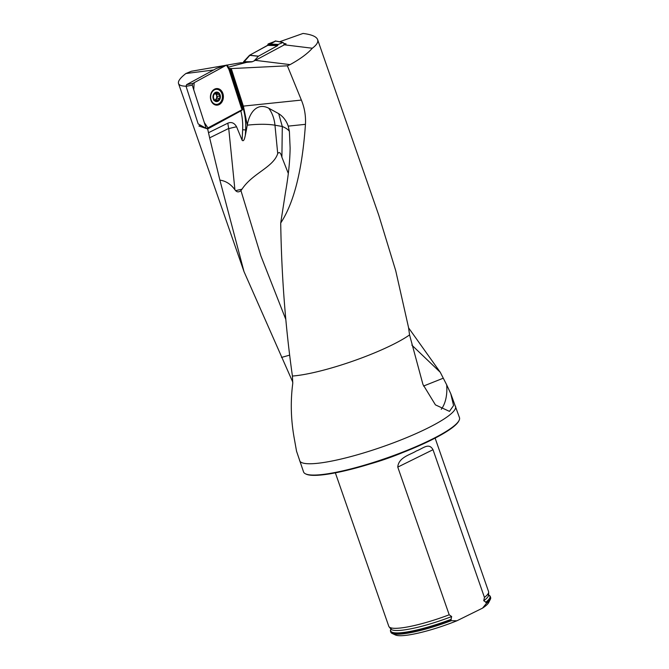 <?xml version="1.0" encoding="UTF-8"?>
<svg xmlns="http://www.w3.org/2000/svg" width="669" height="669" viewBox="0 0 669 669"><rect width="100%" height="100%" fill="white"/><g stroke="black" fill="none" stroke-linecap="round" stroke-linejoin="round"><path stroke-width="1" d="M208.728 132.604L227.87 123.155A32.756 18.874 -116.3 0 0 228.723 128.431L209.64 137.847L207.658 128.95L241.793 110.41L242.604 109.415L229.785 68.522L230.379 68.506L242.63 106.53L243.491 106.555L243.34 106.112L301.376 100.082L287.369 65.805L290.095 64.617C300.222 59.031 307.631 53.57 312.306 48.235C316.663 44.99 318.436 42.114 317.624 39.622C316.454 36.569 311.587 34.512 303.032 33.45L279.567 41.762M301.376 100.082C304.546 107.793 305.909 115.871 305.449 124.334L288.222 126.123L289.393 131.341A32.756 11.331 0.7 0 0 282.293 126.483L278.664 113.638C283.171 116.531 286.357 120.688 288.222 126.123M305.574 473.861A82.546 14.191 -19.2 0 0 321.02 474.656A82.546 14.191 -19.2 0 0 403.44 451.809A82.546 14.191 -19.2 0 0 459.093 420.4L458.767 421.052A82.019 14.099 160.8 0 1 403.466 452.261A82.019 14.099 160.8 0 1 321.58 474.957A82.019 14.099 160.8 0 1 306.226 474.17L305.574 473.861A82.546 14.191 -19.2 0 1 303.559 471.938L296.543 451.207L294.009 437.008C290.864 418.936 290.446 401.074 292.763 383.412L292.42 376.028C285.437 326.898 281.54 275.887 280.712 223.003C294.026 202.766 302.271 169.876 305.449 124.334M292.42 376.028A72.904 12.535 -19.2 0 0 294.878 375.819A72.904 12.535 -19.2 0 0 409.562 334.918L408.55 327.567L395.739 270.769L378.779 215.242L317.624 39.622M209.64 137.847L219.884 180.112C225.888 180.981 230.897 184.201 234.911 189.77L228.723 128.431M207.658 128.95L198.919 126.023L200.165 125.346M225.905 65.286L191.367 71.249L185.848 73.54C180.245 77.922 177.803 81.25 178.506 83.516C179.141 85.231 181.642 86.125 186.024 86.201M219.884 180.112L244.009 271.622L292.813 382.208M288.322 173.472L281.9 157.232C280.721 152.716 279.324 151.495 277.719 153.577C273.32 167.417 252.447 173.246 241.994 189.202L240.932 190.581C239.025 192.246 237.278 192.287 235.672 190.707L234.911 189.77M281.482 357.438L289.51 355.18M409.562 334.918L422.942 384.416L435.427 404.87L449.468 411.376L453.557 405.548L450.764 393.698L446.666 384.809A33.024 19.744 -101.7 0 1 441.264 409.286M408.592 327.869L440.269 372.282L446.666 384.809M283.94 43.435L286.081 43.895L255.349 60.352L252.021 61.849L241.057 62.861M228.564 68.246L229.785 68.522M241.333 110.644L242.487 107.952M230.379 68.506L231.257 68.581L243.34 106.112M287.369 65.805L231.257 68.581M240.999 62.702L227.159 65.069M459.093 420.4A82.546 14.191 -19.2 0 0 459.478 417.648L450.772 393.698M402.579 452.604A52.818 9.082 160.8 0 1 369.865 464.002M390.913 629.186A52.818 9.082 -19.2 0 0 390.512 631.235L390.855 632.222A52.818 9.082 -19.2 0 0 392.143 633.451L395.429 634.981A50.175 8.63 -19.2 0 0 456.91 620.782L482.55 608.129A50.175 8.63 -19.2 0 0 488.746 602.485L490.377 599.24A52.818 9.082 -19.2 0 0 490.62 597.484L490.277 596.497A52.818 9.082 -19.2 0 0 488.688 595.134M390.512 631.235A52.818 9.082 -19.2 0 0 450.914 619.711L451.659 616.559L449.2 614.794L397.771 467.104C398.448 457.178 410.85 454.611 416.361 450.965C423.042 448.59 428.787 442.201 433.01 449.71L484.44 597.4L483.754 600.72L486.154 602.317L486.497 603.296A52.818 9.082 -19.2 0 0 490.377 599.24M392.143 633.451A52.818 9.082 -19.2 0 0 451.249 620.698L450.914 619.711M486.497 603.296L482.55 608.129M456.91 620.782L451.249 620.698M486.154 602.317A52.818 9.082 -19.2 0 0 490.277 596.497M449.2 614.794A52.818 9.082 160.8 0 1 389.074 626.811A52.818 9.082 160.8 0 1 388.798 626.326L335.353 472.841M435.118 438.103L488.562 591.58A52.818 9.082 160.8 0 1 488.654 592.132A52.818 9.082 160.8 0 1 484.44 597.4M227.87 123.155C231.482 121.716 234.384 122.937 236.583 126.801L242.119 140.247C244.076 142.28 244.929 136.852 245.347 135.263L247.279 125.095C249.294 112.793 257.047 102.198 268.712 108.194L278.664 113.638M280.712 223.003L285.512 192.187C288.381 176.022 289.92 161.321 290.12 148.075L289.393 131.341M243.491 106.555L247.279 125.095M185.848 73.54L213.47 70.002M312.306 48.235L283.723 44.731M255.349 60.352L290.095 64.617M228.229 67.201L249.019 61.715M440.269 372.282L411.845 345.129M443.304 378.177L423.502 386.063M217.701 93.175L216.555 93.434L215.368 92.782A4.432 3.462 -88.1 0 1 218.796 93.309A4.432 3.462 -88.1 0 1 220.109 97.373A4.432 3.462 -88.1 0 1 217.985 100.919A4.432 3.462 -88.1 0 1 214.565 100.4A4.432 3.462 -88.1 0 1 213.252 96.328A4.432 3.462 -88.1 0 1 215.368 92.782L213.553 95.374L213.411 97.415M221.991 93.877A7.526 5.879 91.9 0 0 216.798 89.32A7.526 5.879 91.9 0 0 210.668 96.654A7.526 5.879 91.9 0 0 216.296 104.372A7.526 5.879 91.9 0 0 221.991 93.877M216.798 89.32L215.61 89.286A7.526 5.879 91.9 0 0 213.938 89.537M213.453 103.971A7.526 5.879 91.9 0 0 215.109 104.331L216.296 104.372M218.796 93.309L219.658 96.277M219.516 96.277L217.107 96.194L219.574 96.286L220.109 97.373L219.357 98.31L216.873 98.226L216.187 98.803A3.412 2.659 -88.1 0 1 214.348 100.149M215.175 92.899L216.112 92.932L215.368 92.782M219.298 98.301L217.985 100.919L216.898 100.76L214.565 100.4L213.378 97.406M217.985 100.919L216.898 100.76M213.57 100.133L215.803 100.208L214.615 100.45M217.107 96.194L216.547 95.424A3.412 2.659 91.9 0 0 214.699 93.434M218.922 94.438L216.513 94.362L216.547 95.424A3.412 2.659 -88.1 0 1 216.187 98.803L215.953 99.873L218.378 99.949M217.132 98.234L217.266 96.211M218.964 94.396L216.539 94.321L216.405 93.451M254.069 60.929L258.376 56.271L249.504 55.318L267.533 45.358L268.169 43.945L275.678 41.077L250.198 54.9L243.474 62.518L243.583 61.715L249.504 55.318M268.169 43.945L278.245 44.422L283.046 42.465L284.676 44.397M278.245 44.422L277.585 45.668L267.533 45.358M249.629 55.209L258.51 56.171L277.585 45.668M267.826 44.664L277.894 45.057M198.166 123.916L206.579 128.615L198.166 123.916L186.066 86.334L186.618 84.637L216.48 68.422M240.999 110.26L206.579 128.615M216.33 68.455L226.607 65.052L227.778 65.796L241.551 108.562M226.607 65.052L194.169 82.713L193.734 89.755L204.313 122.586L208.134 128.172L240.422 110.577L241.266 110.678M186.618 84.637L192.806 83.449L226.457 65.119L216.179 68.522M192.806 83.449L192.254 85.155L186.066 86.334M206.027 127.921L192.254 85.155M222.911 93.585A8.304 6.489 91.9 0 0 216.605 88.567A8.304 6.489 91.9 0 0 210.894 100.133A8.304 6.489 91.9 0 0 216.062 105.108A8.304 6.489 91.9 0 0 222.911 93.585M229.408 68.263L242.186 107.926L241.317 107.826L228.94 69.409L226.457 65.119M285.696 319.138L260.818 255.725L240.932 190.581M299.628 460.64A82.546 14.191 -19.2 0 0 317.081 463.349A82.546 14.191 -19.2 0 0 405.983 437.902A82.546 14.191 -19.2 0 0 455.539 406.342M246.468 129.945L245.623 129.92A52.834 41.261 -88.1 0 0 242.63 106.53A2.116 0.552 -17.9 0 0 242.044 106.572M451.282 619.285A52.55 9.032 160.8 0 1 390.922 629.22M488.704 595.176A52.55 9.032 160.8 0 1 485.635 602.334M451.659 616.559A51.881 8.923 160.8 0 1 390.838 629.027L391.223 628.701M488.144 594.95L488.646 594.967A51.881 8.923 160.8 0 1 483.754 600.72M433.01 449.71L397.771 467.104M242.119 140.247L242.655 129.769L245.623 129.92L245.347 135.263M242.655 129.769A50.719 39.605 91.9 0 0 240.807 110.887M281.9 157.232L282.293 126.483L274.967 125.203A32.756 7.443 -5.5 0 0 247.271 125.17M268.712 108.194A33.024 24.862 -80.1 0 1 274.967 125.203L277.719 153.577M236.583 126.801A32.756 7.443 -5.5 0 0 228.982 128.615M241.994 189.202A32.756 7.443 -5.5 0 0 235.672 190.707M220.118 94.981A4.758 3.713 91.9 0 0 213.737 94.003A4.758 3.713 91.9 0 0 216.179 101.571A4.758 3.713 91.9 0 0 220.118 94.981M216.112 92.983L215.117 92.949M219.24 98.301L216.89 98.226M218.345 99.898L215.936 99.823M244.118 62.426L243.449 62.426M243.583 61.715L252.347 61.699M282.778 42.49L275.16 40.968M215.92 88.668A8.153 6.364 -88.1 0 1 219.139 90.039M218.688 103.812A8.153 6.364 -88.1 0 1 215.376 104.966M215.092 88.927A7.877 6.155 -88.1 0 1 217.157 89.345M216.664 104.372A7.877 6.155 -88.1 0 1 214.565 104.657M244.009 271.622L178.506 83.516M488.646 594.967L488.654 592.132M390.838 629.027L389.074 626.811M214.59 93.392L216.823 93.468M283.054 42.465L275.436 40.943"/></g></svg>

